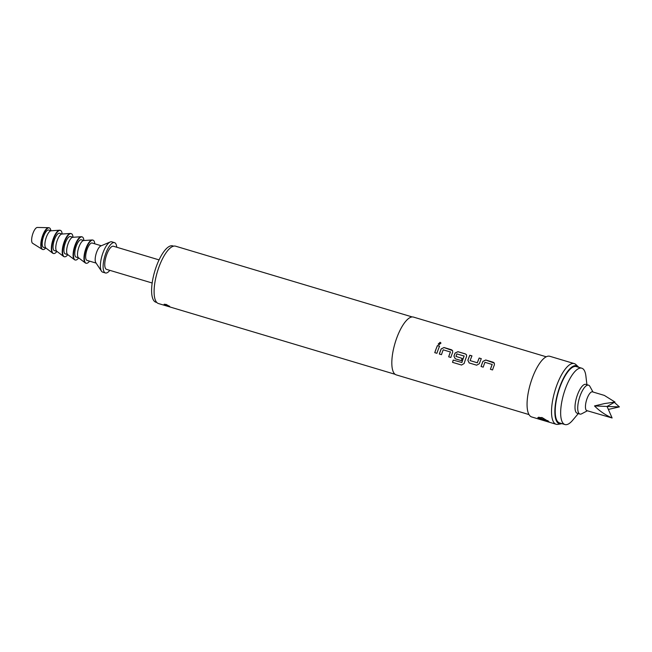 <?xml version="1.0" encoding="UTF-8"?>
<svg xmlns="http://www.w3.org/2000/svg" width="652" height="652" viewBox="0 0 652 652"><rect width="100%" height="100%" fill="white"/><g stroke="black" fill="none" stroke-linecap="round" stroke-linejoin="round"><path stroke-width="0.98" d="M440.988 343.123L440.173 342.382L438.226 344.117M438.992 344.761L440.964 343.058L440.149 342.3L438.209 344.077L438.992 344.761M494.33 363.107L485.764 360.059L482.961 361.42A30 10.171 106.6 0 0 482.382 362.911A30 10.171 106.6 0 0 481.111 366.522M492.064 364.264L492.154 364.452A30.155 10.22 106.6 0 0 491.689 365.666A30.155 10.22 106.6 0 0 490.41 369.309L492.553 369.945A30.155 10.22 106.6 0 1 493.825 366.302A30.155 10.22 106.6 0 1 494.412 364.802L494.314 363.074L493.222 362.235L485.732 359.994L482.92 361.371A30.155 10.22 106.6 0 0 482.341 362.871A30.155 10.22 106.6 0 0 481.062 366.514L483.205 367.149A30.155 10.22 106.6 0 1 484.485 363.506A30.155 10.22 106.6 0 1 484.949 362.292L492.195 364.501A30 10.171 106.6 0 0 491.73 365.707A30 10.171 106.6 0 0 490.459 369.317M471.942 355.919L469.856 355.299A30 10.171 106.6 0 0 468.47 358.755A30 10.171 106.6 0 0 467.9 360.295L469.147 362.944L476.645 365.185L479.35 363.702A30.155 10.22 106.6 0 1 479.913 362.145A30.155 10.22 106.6 0 1 481.315 358.673L479.171 358.029A30.155 10.22 106.6 0 0 477.777 361.501A30.155 10.22 106.6 0 0 477.313 362.765L470.108 360.605A30.155 10.22 106.6 0 1 470.573 359.35A30.155 10.22 106.6 0 1 471.966 355.878L469.823 355.234A30.155 10.22 106.6 0 0 468.429 358.706A30.155 10.22 106.6 0 0 467.859 360.263M481.29 358.714L479.204 358.095A30 10.171 106.6 0 0 477.818 361.542A30 10.171 106.6 0 0 477.354 362.797L477.313 362.765M455.96 356.375L462.129 358.413L455.96 356.375A30.155 10.22 106.6 0 1 456.424 355.12A30.155 10.22 106.6 0 1 456.889 353.906L464.094 356.057A30.155 10.22 106.6 0 0 463.629 357.272A30.155 10.22 106.6 0 0 461.852 362.496L453.197 360.075A30.155 10.22 106.6 0 0 452.537 362.357L461.526 365.038L464.134 363.514A30.155 10.22 106.6 0 1 466.001 357.981A30.155 10.22 106.6 0 1 466.579 356.481L466.49 354.753L465.43 353.979L457.94 351.738L455.137 353.099A30 10.171 106.6 0 0 454.558 354.59A30 10.171 106.6 0 0 453.988 356.139L455.283 358.812M464.012 355.87L464.134 356.106A30 10.171 106.6 0 0 463.67 357.312A30 10.171 106.6 0 0 461.901 362.512L461.852 362.496M452.594 350.621L444.028 347.573L441.225 348.934A30 10.171 106.6 0 0 440.646 350.434A30 10.171 106.6 0 0 439.375 354.044M450.328 351.778L450.418 351.966A30.155 10.22 106.6 0 0 449.953 353.18A30.155 10.22 106.6 0 0 448.674 356.823L450.817 357.467A30.155 10.22 106.6 0 1 452.089 353.824A30.155 10.22 106.6 0 1 452.667 352.325L452.578 350.589L451.486 349.757L443.996 347.516L441.184 348.885A30.155 10.22 106.6 0 0 440.605 350.385A30.155 10.22 106.6 0 0 439.326 354.028L441.469 354.672A30.155 10.22 106.6 0 1 442.741 351.029A30.155 10.22 106.6 0 1 443.213 349.814L450.451 352.015A30 10.171 106.6 0 0 449.986 353.229A30 10.171 106.6 0 0 448.723 356.84M439.554 346.236L437.468 345.609A30 10.171 106.6 0 0 436.074 349.065A30 10.171 106.6 0 0 434.811 352.675M545.17 420.988L537.786 417.606L542.024 417.533L549.066 421.844L545.17 420.988M538.845 417.109A6.031 1.133 -159.4 0 0 545.496 420.132A6.031 1.133 -159.4 0 0 548.063 420.727M167.727 306.155L164.076 304.345L166.154 304.427L169.716 306.473L167.727 306.155M164.394 304.174A3.015 0.57 -159.4 0 0 167.857 305.804A3.015 0.57 -159.4 0 0 169.487 306.13M592.994 392.015L589.881 386.375A15.077 5.11 106.6 0 0 588.552 385.177L585.838 384.37A15.077 5.11 106.6 0 0 577.582 394.493A15.077 5.11 106.6 0 0 577.199 413.254L579.913 414.069A15.077 5.11 106.6 0 0 581.682 413.792L587.379 410.793M588.552 385.177A15.077 5.11 106.6 0 0 580.304 395.308A15.077 5.11 106.6 0 0 579.913 414.069M614.966 402.031L604.331 395.405L592.481 391.86A9.796 3.325 106.6 0 0 587.118 398.445A9.796 3.325 106.6 0 0 586.865 410.638L612.106 417.981C605.472 415.088 599.604 411.078 594.502 405.935L604.371 403.604L614.966 402.031L607.061 406.449L619.4 406.897L614.363 402.374M608.365 409.432L619.4 406.897M578.283 413.58L572.603 420.328A29.397 9.967 -73.4 0 1 564.942 424.542A29.397 9.967 -73.4 0 1 565.692 387.948A29.397 9.967 -73.4 0 1 581.788 368.209A29.397 9.967 -73.4 0 1 585.879 375.927L586.922 384.688M564.942 424.542L559.506 422.912A29.397 9.967 -73.4 0 1 560.255 386.326A29.397 9.967 -73.4 0 1 576.352 366.579L581.788 368.209M156.798 302.487L155.893 302.218A29.397 9.967 -73.4 0 1 156.643 265.633A29.397 9.967 -73.4 0 1 172.739 245.885L173.644 246.154M152.16 283.001L106.504 269.349A12.062 4.091 -73.4 0 1 106.814 254.345A12.062 4.091 -73.4 0 1 113.415 246.244L159.072 259.895M109.838 270.344A15.827 5.363 -73.4 0 1 105.428 272.96A15.827 5.363 -73.4 0 1 105.828 253.261A15.827 5.363 -73.4 0 1 114.499 242.634A15.827 5.363 -73.4 0 1 116.749 247.238M105.428 272.96L102.706 272.153A15.827 5.363 -73.4 0 1 101.484 271.175A15.827 5.363 -73.4 0 1 103.114 252.446A15.827 5.363 -73.4 0 1 110.221 241.965A15.827 5.363 -73.4 0 1 111.777 241.819L114.499 242.634M101.484 271.175L95.803 262.65A9.046 3.064 -73.4 0 1 96.724 251.957A9.046 3.064 -73.4 0 1 100.791 245.967L110.221 241.965M96.088 263.09L86.985 260.368A9.046 3.064 -73.4 0 1 87.213 249.113A9.046 3.064 -73.4 0 1 92.168 243.033L101.272 245.755M89.577 261.142A12.062 4.091 -73.4 0 1 86.121 263.253A12.062 4.091 -73.4 0 1 86.431 248.249A12.062 4.091 -73.4 0 1 93.032 240.148A12.062 4.091 -73.4 0 1 94.76 243.807M86.121 263.253L85.714 263.131A12.062 4.091 -73.4 0 1 85.249 262.895A12.062 4.091 -73.4 0 1 86.023 248.127A12.062 4.091 -73.4 0 1 92.103 239.969A12.062 4.091 -73.4 0 1 92.625 240.026L93.032 240.148M85.249 262.895L78.476 257.752A9.046 3.064 -73.4 0 1 79.063 246.668A9.046 3.064 -73.4 0 1 83.619 240.555L92.103 239.969M78.647 257.874L76.113 257.116A9.046 3.064 -73.4 0 1 76.341 245.861A9.046 3.064 -73.4 0 1 81.296 239.781L83.831 240.539M78.688 257.907A12.062 4.091 -73.4 0 1 75.249 260.001A12.062 4.091 -73.4 0 1 75.559 244.997A12.062 4.091 -73.4 0 1 82.16 236.896A12.062 4.091 -73.4 0 1 83.888 240.539M75.249 260.001L74.841 259.887A12.062 4.091 -73.4 0 1 74.377 259.643A12.062 4.091 -73.4 0 1 75.151 244.875A12.062 4.091 -73.4 0 1 81.231 236.717A12.062 4.091 -73.4 0 1 81.753 236.774L82.16 236.896M74.377 259.643L67.604 254.5A9.046 3.064 -73.4 0 1 68.191 243.416A9.046 3.064 -73.4 0 1 72.747 237.304L81.231 236.717M67.775 254.622L65.241 253.864A9.046 3.064 -73.4 0 1 65.469 242.609A9.046 3.064 -73.4 0 1 70.424 236.529L72.959 237.287M67.816 254.655A12.062 4.091 -73.4 0 1 64.377 256.758A12.062 4.091 -73.4 0 1 64.687 241.745A12.062 4.091 -73.4 0 1 71.288 233.644A12.062 4.091 -73.4 0 1 73.016 237.287M64.377 256.758L63.969 256.635A12.062 4.091 -73.4 0 1 63.505 256.391A12.062 4.091 -73.4 0 1 64.279 241.623A12.062 4.091 -73.4 0 1 70.359 233.465A12.062 4.091 -73.4 0 1 70.881 233.522L71.288 233.644M63.505 256.391L56.74 251.248A9.046 3.064 -73.4 0 1 57.319 240.172A9.046 3.064 -73.4 0 1 61.875 234.052L70.359 233.465M56.903 251.37L54.369 250.612A9.046 3.064 -73.4 0 1 54.597 239.357A9.046 3.064 -73.4 0 1 59.552 233.277L62.087 234.035M56.944 251.403A12.062 4.091 -73.4 0 1 53.505 253.506A12.062 4.091 -73.4 0 1 53.814 238.493A12.062 4.091 -73.4 0 1 60.416 230.392A12.062 4.091 -73.4 0 1 62.144 234.035M53.505 253.506L53.097 253.383A12.062 4.091 -73.4 0 1 52.633 253.139A12.062 4.091 -73.4 0 1 53.407 238.371A12.062 4.091 -73.4 0 1 59.487 230.213A12.062 4.091 -73.4 0 1 60.008 230.27L60.416 230.392M52.633 253.139L45.868 247.996A9.046 3.064 -73.4 0 1 46.447 236.92A9.046 3.064 -73.4 0 1 51.003 230.8L59.487 230.213M46.031 248.119L43.497 247.361A9.046 3.064 -73.4 0 1 43.725 236.105A9.046 3.064 -73.4 0 1 48.68 230.034L51.215 230.784M45.697 248.021A11.304 3.83 -73.4 0 1 42.853 249.529A11.304 3.83 -73.4 0 1 43.138 235.453A11.304 3.83 -73.4 0 1 49.332 227.866A11.304 3.83 -73.4 0 1 50.88 230.686M42.853 249.529L42.445 249.406A11.304 3.83 -73.4 0 1 42.111 249.26A11.304 3.83 -73.4 0 1 42.73 235.339A11.304 3.83 -73.4 0 1 48.566 227.687A11.304 3.83 -73.4 0 1 48.924 227.744L49.332 227.866M42.111 249.26L32.6 243.277A8.289 2.812 -73.4 0 1 33.056 233.074A8.289 2.812 -73.4 0 1 37.327 227.458L48.566 227.687M578.674 367.272A30.253 10.253 106.6 0 0 578.12 366.668A30.253 10.253 106.6 0 0 560.035 386.082A30.253 10.253 106.6 0 0 561.038 423.816A30.253 10.253 106.6 0 0 561.828 423.604M561.038 423.816L557.998 424.354A31.663 10.734 -73.4 0 1 556.14 424.265A31.663 10.734 -73.4 0 1 556.947 384.867A31.663 10.734 -73.4 0 1 574.282 363.604A31.663 10.734 -73.4 0 1 575.879 364.549L578.12 366.668M412.235 316.953L175.608 246.195A29.927 10.147 106.6 0 0 159.227 266.293A29.927 10.147 106.6 0 0 158.46 303.539L395.079 374.297M546.254 356.791L413.49 317.092A30.155 10.22 106.6 0 0 396.986 337.345A30.155 10.22 106.6 0 0 396.212 374.867L528.976 414.574M462.138 358.388A30.155 10.22 106.6 0 0 461.371 360.621L455.235 358.787L453.947 356.106A30.155 10.22 106.6 0 1 454.517 354.549A30.155 10.22 106.6 0 1 455.096 353.05L457.908 351.672L465.398 353.914L466.49 354.753M438.177 349.659A30.155 10.22 106.6 0 0 436.905 353.302L434.762 352.667A30.155 10.22 106.6 0 1 436.041 349.024A30.155 10.22 106.6 0 1 437.435 345.552L439.57 346.188A30.155 10.22 106.6 0 0 438.177 349.659M574.282 363.604L549.823 356.285A31.663 10.734 106.6 0 0 532.488 377.549A31.663 10.734 106.6 0 0 531.682 416.954L556.14 424.265M477.354 362.797L470.108 360.605M612.106 417.981L607.061 406.449L594.502 405.935M461.901 362.512L453.246 360.091A30 10.171 106.6 0 0 452.586 362.357L452.537 362.357M452.586 362.357L461.575 365.047M467.9 360.295L469.195 362.977"/></g></svg>
